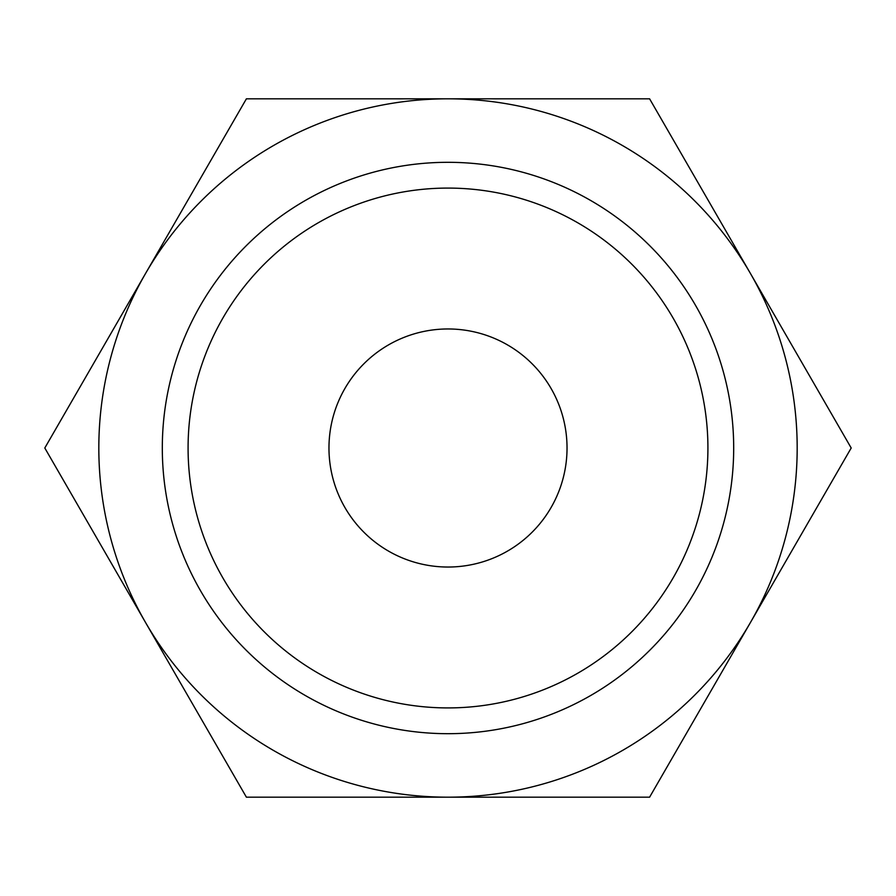 <?xml version="1.0" encoding="UTF-8"?>
<svg xmlns="http://www.w3.org/2000/svg" width="896" height="896" viewBox="0 0 896 896"><rect width="100%" height="100%" fill="white"/><g stroke="black" fill="none" stroke-linecap="round" stroke-linejoin="round"><path stroke-width="1.34" d="M851.2 448L649.6 98.818L448 98.818A349.182 349.182 0 0 0 145.6 622.586A349.182 349.182 0 0 0 448 797.182L649.6 797.182L750.4 622.586A349.182 349.182 0 0 0 448 98.818L246.4 98.818L44.8 448L246.4 797.182L448 797.182A349.182 349.182 0 0 0 750.4 622.586L851.2 448M162.31 448A285.69 285.69 0 0 0 448 733.69A285.69 285.69 0 0 0 733.69 448A285.69 285.69 0 0 0 448 162.31A285.69 285.69 0 0 0 162.31 448M188.082 448A259.918 259.918 0 0 0 448 707.918A259.918 259.918 0 0 0 707.918 448A259.918 259.918 0 0 0 448 188.082A259.918 259.918 0 0 0 188.082 448M328.966 448A119.034 119.034 0 0 1 448 328.966A119.034 119.034 0 0 1 567.034 448A119.034 119.034 0 0 1 448 567.034A119.034 119.034 0 0 1 328.966 448"/></g></svg>
